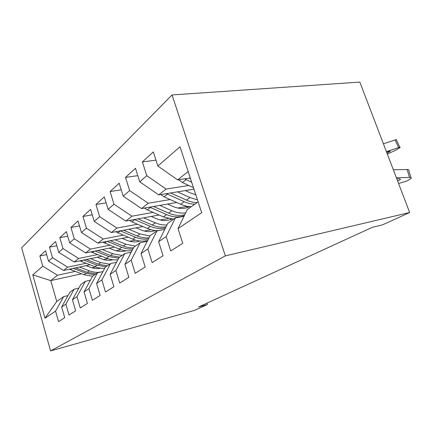 <?xml version="1.0" encoding="UTF-8"?>
<svg xmlns="http://www.w3.org/2000/svg" width="433" height="433" viewBox="0 0 433 433"><rect width="100%" height="100%" fill="white"/><g stroke="black" fill="none" stroke-linecap="round" stroke-linejoin="round"><path stroke-width="0.65" d="M172.042 94.951L21.65 247.779L50.585 350.909L225.366 255.876L172.042 94.951L359.839 82.091L409.667 212.516L225.366 255.876M81.512 273.808L50.775 280.606L32.794 274.858L45 318.223L55.554 311.116L58.547 321.616L64.733 317.719L61.665 307.002L65.881 304.155L69.004 315.024L75.656 310.834L72.441 299.739L76.982 296.681L80.257 307.933L87.417 303.419L84.051 291.918L88.944 288.622L92.381 300.291L100.126 295.409L96.586 283.474L101.879 279.907L105.5 292.021L113.895 286.733L110.161 274.327L115.914 270.452L119.724 283.058L128.855 277.299L124.915 264.39L131.183 260.168L135.215 273.293L145.185 267.009L141.006 253.549L147.864 248.932L152.14 262.625L163.068 255.741L158.63 241.679L166.158 236.607L170.71 250.924L182.742 243.341L178.012 228.624L201.691 212.668L180.014 146.771L157.877 166.028L153.325 151.88L142.403 161.904L146.782 175.684L139.735 181.817L135.459 168.275L125.516 177.395L129.64 190.596L123.21 196.192L119.183 183.202L110.096 191.538L113.987 204.214L108.104 209.334L104.293 196.863L95.953 204.511L99.644 216.695L94.232 221.404L90.621 209.399L82.941 216.446L86.443 228.18L81.458 232.516L78.027 220.954L70.931 227.46L74.265 238.778L69.653 242.789L66.384 231.633L59.808 237.663L62.985 248.585L58.709 252.315L55.586 241.538L49.481 247.14L52.517 257.7L48.534 261.164L45.552 250.745L39.863 255.963L46.661 254.615M32.794 274.858L42.77 266.181L39.863 255.963M409.667 212.516L382.583 224.835L372.402 227.303L198.628 306.965L207.402 304.513L206.958 303.149M89.847 264.817L63.543 270.468L67.71 267.161L85.918 263.291M107.72 258.653L103.471 259.556M48.534 261.164L63.543 270.468M52.517 257.7L67.71 267.161M45 318.223L56.739 301.498L63.651 296.627L67.997 295.593M55.554 311.116L63.651 296.627M101.647 256.271L74.184 262.019L78.66 258.469L97.403 254.588M120.969 249.706L116.022 250.729M58.709 252.315L74.184 262.019M62.985 248.585L78.66 258.469M61.665 307.002L69.854 292.259L74.13 289.244L78.806 288.151M65.881 304.155L74.13 289.244M114.35 247.091L85.631 252.937L90.448 249.11L109.755 245.23M135.35 240.088L129.575 241.246M69.653 242.789L85.631 252.937M74.265 238.778L90.448 249.11M72.441 299.739L80.782 284.557L85.382 281.32L90.432 280.162M76.982 296.681L85.382 281.32M128.065 237.214L97.966 243.146L103.178 239.005L123.075 235.146M151.025 229.717L144.265 231.033M81.458 232.516L97.966 243.146M86.443 228.18L103.178 239.005M84.051 291.918L92.543 276.276L97.501 272.779L102.967 271.561M88.944 288.622L97.501 272.779M142.928 226.556L111.308 232.553L116.953 228.072L137.483 224.24M168.215 218.508L160.242 219.991M94.232 221.404L111.308 232.553M99.644 216.695L116.953 228.072M96.586 283.474L105.23 267.34L110.588 263.562L116.526 262.268M101.879 279.907L110.588 263.562M159.079 215.012L125.781 221.063L131.924 216.186L153.12 212.414M187.218 206.335L177.719 208.029M108.104 209.334L125.781 221.063M113.987 204.214L131.924 216.186M110.161 274.327L118.956 257.667L124.764 253.576L131.237 252.206M115.914 270.452L124.764 253.576M176.702 202.482L141.537 208.554L148.238 203.234L170.147 199.537M123.21 196.192L141.537 208.554M129.64 190.596L148.238 203.234M124.915 264.39L133.851 247.178L140.173 242.724L147.258 241.273M131.183 260.168L140.173 242.724M193.957 189.167L158.754 194.888L166.099 189.059L188.761 185.476M139.735 181.817L158.754 194.888M146.782 175.684L166.099 189.059M141.006 253.549L150.078 235.747L156.979 230.881L164.773 229.355M147.864 248.932L156.979 230.881M190.282 177.985L177.649 179.89L188.16 171.544M157.877 166.028L177.649 179.89M158.63 241.679L167.82 223.249L175.387 217.918L184.003 216.305M166.158 236.607L175.387 217.918M50.585 350.909L194.569 310.353L207.402 304.513M75.212 271.404L57.508 275.258L50.775 280.606L56.739 301.498M95.46 266.993L91.807 267.789M178.012 228.624L187.294 209.529L198.146 201.886M42.77 266.181L57.508 275.258M142.403 161.904L155.988 160.15M125.516 177.395L137.791 175.657M110.096 191.538L121.24 189.843M95.953 204.511L106.123 202.861M82.941 216.446L92.261 214.855M70.931 227.46L79.504 225.934M59.808 237.663L67.721 236.196M49.481 247.14L56.804 245.733M396.39 177.763L409.499 177.438L407.134 169.541C408.709 169.541 409.277 169.893 408.839 170.597L410.939 177.595M393.332 169.758L407.134 169.541M398.577 183.495L406.836 181.021L411.188 178.434C411.637 177.757 411.074 177.427 409.499 177.438M396.801 178.834L398.825 178.78C400.124 178.769 400.595 179.04 400.238 179.603L397.683 181.156M178.585 179.749L182.439 182.542L193.464 187.657M386.415 151.658L398.663 147.561L395.069 139.994C396.444 139.561 396.893 139.588 396.422 140.081L399.827 147.247M383.4 143.761L395.069 139.994M184.61 178.84L191.695 182.282M398.663 147.561C400.032 147.112 400.476 147.123 399.989 147.588L395.659 150.202L387.335 154.067M389.981 151.03L390.117 151.312C390.506 150.928 390.133 150.928 389.002 151.296L386.588 152.107M390.117 151.312L386.994 153.163M190.558 178.818L189.14 178.158M160.767 194.558L164.096 196.82L182.196 204.906L186.731 206.243L191.24 206.747M177.454 191.846L189.941 197.551L197.47 199.84M185.356 190.563L190.969 193.145L195.813 194.796M166.38 193.648L185.67 202.39L190.233 203.748L194.763 204.268M197.02 202.676L193.237 202.298L188.653 201.064L170.57 192.966M144.449 208.051L147.317 209.875L163.387 216.895L173.617 219.163M186.737 207.791L187.613 206.406M159.831 205.399L171.858 210.725C176.556 212.765 181.156 213.485 185.665 212.879M167.522 204.067L172.902 206.465C178.926 209.015 184.463 209.101 189.524 206.725L189.643 206.665M149.699 207.147L166.564 214.579C172.827 217.225 178.748 217.588 184.312 215.661M189.134 206.617L188.707 207.098M184.772 214.714C179.603 216.04 174.212 215.499 168.594 213.101L153.563 206.476M129.451 220.397L131.903 221.869L147.474 228.489C151.236 230.069 154.982 230.751 158.716 230.54M170.088 219.737L170.634 218.952M164.302 229.447L164.821 229.257M143.664 217.815L155.263 222.811C159.198 224.478 163.1 225.187 166.976 224.938M151.155 216.451L156.318 218.692C161.855 220.982 167.03 221.111 171.836 219.082M134.371 219.504L150.397 226.356C155.593 228.516 160.632 229.025 165.509 227.882M166.034 226.832C161.536 227.574 156.946 226.962 152.264 224.998L137.938 218.854M115.616 231.736L132.796 239.178C137.921 241.241 142.885 241.652 147.696 240.412M154.711 230.746L154.933 230.453M128.79 229.236L139.989 233.939L149.975 235.953M136.081 227.855L141.044 229.95C146.094 231.996 150.879 232.18 155.398 230.497M120.25 230.854L135.497 237.214C139.886 239.005 144.205 239.568 148.465 238.908M149.017 237.831C145.109 238.21 141.18 237.582 137.223 235.953L123.535 230.232M102.81 242.188L119.221 249.067C123.584 250.799 127.881 251.281 132.119 250.518M115.054 239.779L125.879 244.217L135.399 246.085M122.155 238.383L126.934 240.353C131.529 242.182 135.946 242.404 140.184 241.024M107.184 241.327L121.722 247.248C125.467 248.748 129.196 249.321 132.92 248.975M133.472 247.903L129.851 247.779L125.478 246.853L110.209 240.732M90.93 251.86L106.626 258.247C110.377 259.708 114.117 260.217 117.846 259.768M102.329 249.538L112.807 253.743L122.063 255.481M109.246 248.131L113.857 249.993C118.041 251.627 122.106 251.887 126.052 250.767M95.054 251.021L108.948 256.553L118.658 258.236M119.638 257.186L110.431 255.475L97.853 250.453M79.878 260.828L96.981 267.486L101.214 268.276L104.716 268.298M90.508 258.604L100.662 262.593L109.668 264.211M97.252 257.191L101.706 258.95C105.506 260.412 109.235 260.698 112.899 259.805M83.764 260.017L97.068 265.207L106.004 266.793M107.411 265.802L98.448 264.2L86.362 259.47M69.567 269.174L83.975 274.749L92.63 276.211M79.499 267.042L89.344 270.836C93.008 272.222 96.662 272.66 100.31 272.151M86.075 265.629L90.383 267.296C93.831 268.601 97.241 268.909 100.618 268.211M73.231 268.39L85.994 273.277L94.697 274.76M96.012 273.829L87.282 272.335L75.645 267.87M186.12 179.679L182.439 182.542M184.166 201.756L180.702 204.279M189.941 197.551L186.379 200.143M167.452 194.206L164.096 196.82M166.564 214.579L163.387 216.895M171.858 210.725L168.594 213.101M150.392 207.483L147.317 209.875M150.397 226.356L147.474 228.489M155.263 222.811L152.264 224.998M134.733 219.666L131.903 221.869M135.497 237.214L132.796 239.178M139.989 233.939L137.223 235.953M120.314 230.886L117.706 232.916M121.722 247.248L119.221 249.067M125.879 244.217L123.318 246.085M106.799 241.403L104.575 243.135M108.948 256.553L106.626 258.247M112.807 253.743L110.431 255.475M94.226 251.189L92.408 252.607M97.068 265.207L94.903 266.782M100.662 262.593L98.448 264.2M82.557 260.265L81.09 261.413M85.994 273.277L83.975 274.749M89.344 270.836L87.282 272.335M71.699 268.72L70.536 269.624M400.038 178.916L400.238 179.603"/></g></svg>
